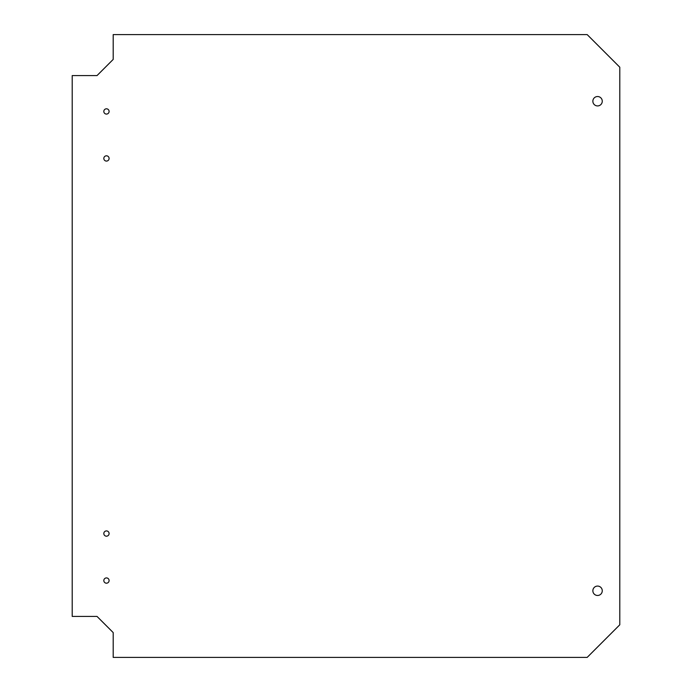 <?xml version="1.0" encoding="UTF-8"?>
<svg xmlns="http://www.w3.org/2000/svg" width="692" height="692" viewBox="0 0 692 692"><rect width="100%" height="100%" fill="white"/><g stroke="black" fill="none" stroke-linecap="round" stroke-linejoin="round"><path stroke-width="1.04" d="M602.265 101.222A4.697 4.697 0 0 1 595.215 105.296A4.697 4.697 0 0 1 595.215 97.157A4.697 4.697 0 0 1 602.265 101.222M602.265 590.778A4.697 4.697 0 0 1 595.215 594.843A4.697 4.697 0 0 1 595.215 586.704A4.697 4.697 0 0 1 602.265 590.778M109.094 111.438A2.63 2.63 0 0 1 105.141 113.722A2.63 2.63 0 0 1 105.141 109.163A2.63 2.63 0 0 1 109.094 111.438M109.094 158.442A2.63 2.63 0 0 1 105.141 160.726A2.63 2.63 0 0 1 105.141 156.167A2.63 2.63 0 0 1 109.094 158.442M109.094 533.558A2.63 2.63 0 0 1 105.141 535.833A2.63 2.63 0 0 1 105.141 531.274A2.63 2.63 0 0 1 109.094 533.558M109.094 580.562A2.63 2.63 0 0 1 105.141 582.837A2.63 2.63 0 0 1 105.141 578.278A2.63 2.63 0 0 1 109.094 580.562M587.179 34.6L619.798 67.219L619.798 624.781L587.179 657.4L113.194 657.4L113.194 632.583L97.018 616.416L72.202 616.416L72.202 75.584L97.018 75.584L113.194 59.417L113.194 34.6L587.179 34.6"/></g></svg>
